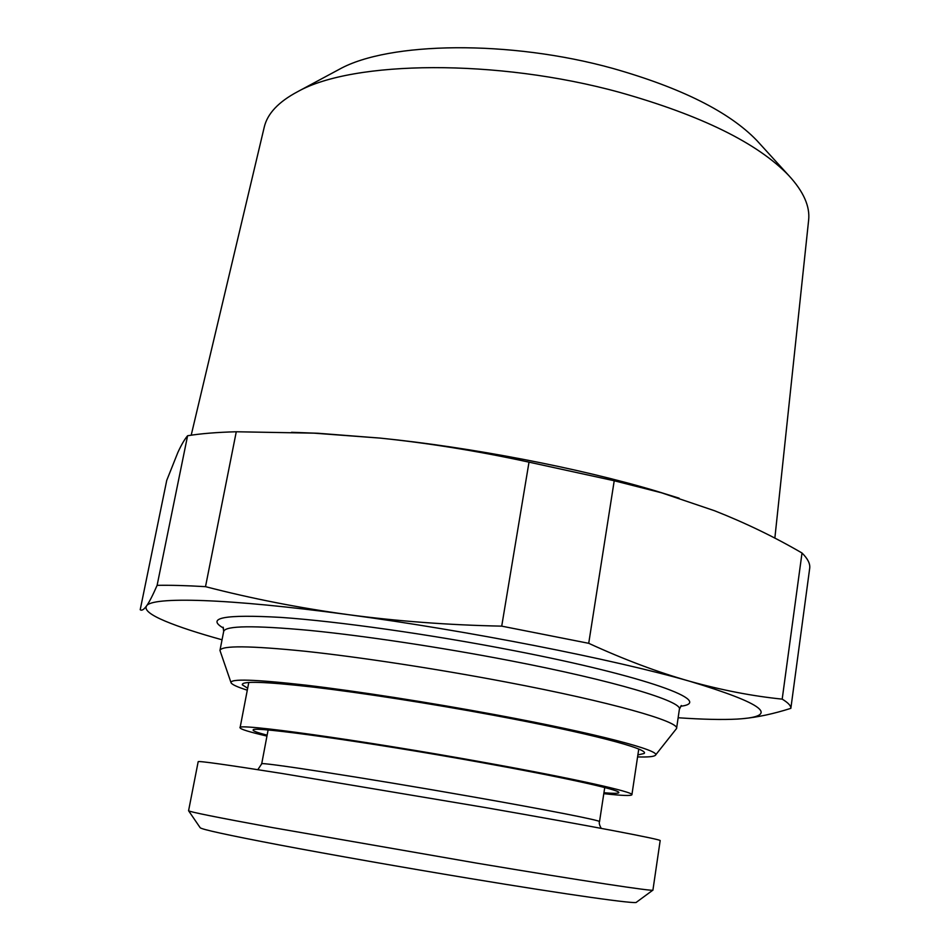 <?xml version="1.0" encoding="UTF-8"?>
<svg xmlns="http://www.w3.org/2000/svg" width="950" height="950" viewBox="0 0 950 950"><rect width="100%" height="100%" fill="white"/><g stroke="black" fill="none" stroke-linecap="round" stroke-linejoin="round"><path stroke-width="1.43" d="M678.134 717.749C702.656 719.435 722.321 719.874 737.117 719.091L737.924 719.031C780.52 716.419 764.465 703.831 689.748 681.269C613.748 659.359 467.673 630.562 348.032 614.626C227.062 598.215 151.109 596.493 146.466 606.053C149.245 602.193 152.784 595.294 157.106 585.354L187.601 435.741C184.632 439.233 181.402 444.766 177.911 452.343L166.737 480.379L140.208 609.71C141.669 610.933 143.759 609.71 146.466 606.053C144.21 609.912 150.468 614.935 165.229 621.146C178.956 626.893 197.897 633.104 222.051 639.789M187.601 435.741C200.723 433.604 216.944 432.274 236.277 431.763L314.094 433.164L380.321 438.116L318.119 433.271L291.507 432.298M790.851 708.344C791.065 705.826 788.179 702.751 782.194 699.129C752.59 696.124 721.774 690.175 689.748 681.269C657.768 672.196 624.091 659.549 588.715 643.316L501.719 626.145L529.008 462.151L614.222 480.759L661.592 492.812L714.578 510.756C745.501 522.963 774.642 537.059 802.014 553.007C807.631 558.553 810.207 563.552 809.732 568.017L790.851 708.344C773.478 713.877 757.423 717.309 742.698 718.663M679.096 498.168L656.129 491.043C579.369 468.113 471.485 447.284 380.321 438.116C428.759 443.116 478.313 451.131 529.008 462.151M336.359 70.894L339.613 69.136C388.764 41.824 509.331 39.686 612.679 68.376C681.197 87.839 729.244 111.862 756.794 140.458L788.726 175.477C757.518 143.046 701.159 115.342 619.649 92.364C496.482 58.496 352.996 60.586 297.861 91.568C278.54 101.781 267.33 113.679 264.219 127.241L191.199 435.195M788.726 175.477C803.546 191.52 810.184 206.471 808.616 220.293L774.856 538.128M756.794 140.458L759.288 143.177M652.84 890.174L636.381 902.262C637.307 904.424 569.751 895.031 469.894 878.489C403.679 867.528 330.814 854.691 279.49 844.977C227.584 835.074 201.139 829.303 200.153 827.688L188.634 810.825M476.437 863.087L272.389 827.569C217.051 817.404 189.121 811.799 188.575 810.742L198.182 761.674C198.942 760.831 226.967 764.774 282.257 773.514L485.593 807.607C592.171 826.191 662.72 839.717 660.167 840.643L652.923 890.102C654.883 891.789 583.549 881.042 476.437 863.087M637.877 754.941L644.041 753.504C650.572 749.301 588.608 732.877 493.121 715.172C430.683 703.558 361.546 692.799 313.512 687.135C264.943 681.625 241.217 680.865 242.333 684.831L247.665 688.239M637.581 756.913C647.936 757.221 653.861 756.687 655.357 755.297C662.269 750.892 597.253 733.602 496.256 714.875C430.16 702.572 356.903 691.172 306.137 685.176C254.849 679.381 229.829 678.573 231.064 682.777C232.002 684.582 237.417 687.052 247.297 690.199M655.476 755.155L676.566 728.496C679.939 721.691 611.206 701.967 506.291 682.076C436.81 668.847 359.646 657.079 305.093 651.249C249.921 645.679 221.552 645.406 219.961 650.441L231.004 682.599M501.719 626.145C448.4 625.041 397.171 621.193 348.032 614.626C298.941 607.869 251.429 598.548 205.509 586.661L236.277 431.763M157.106 585.354C170.05 585.093 186.176 585.521 205.509 586.661M588.715 643.316L614.222 480.759M782.194 699.129L802.014 553.007M267.128 735.158C256.975 732.521 252.332 730.764 253.211 729.897C252.035 725.824 367.472 741.914 480.189 762.316C561.735 776.957 618.331 789.509 618.818 792.383C619.352 793.499 614.389 793.618 603.939 792.727M638.756 749.099L631.904 794.746C634.279 792.098 573.658 778.489 483.681 762.339C359.706 739.884 234.567 722.629 240.077 727.771C240.303 729.184 249.256 731.951 266.95 736.096M631.904 794.746C631.227 796.005 621.858 795.649 603.796 793.666M601.255 828.376C599.462 825.229 598.892 822.985 599.521 821.643C601.326 820.586 548.079 810.053 470.642 796.48C364.468 777.777 256.928 761.211 261.689 763.895L257.818 769.666M676.566 728.496L679.381 709.294C682.884 701.492 614.46 680.734 509.829 660.618C440.539 647.235 363.517 635.693 308.988 630.349C253.852 625.302 225.423 625.658 223.689 631.394L223.107 627.178M680.639 706.266C715.576 701.955 647.603 676.483 513.855 650.631C430.469 634.386 337.262 621.252 280.725 617.393C224.627 614.222 205.556 617.797 223.499 628.128M318.119 433.271L314.094 433.164M656.129 491.043L661.58 492.812M339.613 69.136L297.861 91.568M604.734 787.55L599.521 821.643M681.328 705.506L679.381 709.294M219.961 650.441L223.689 631.394M248.781 682.432L240.077 727.771M268.102 730.004L261.689 763.895"/></g></svg>
